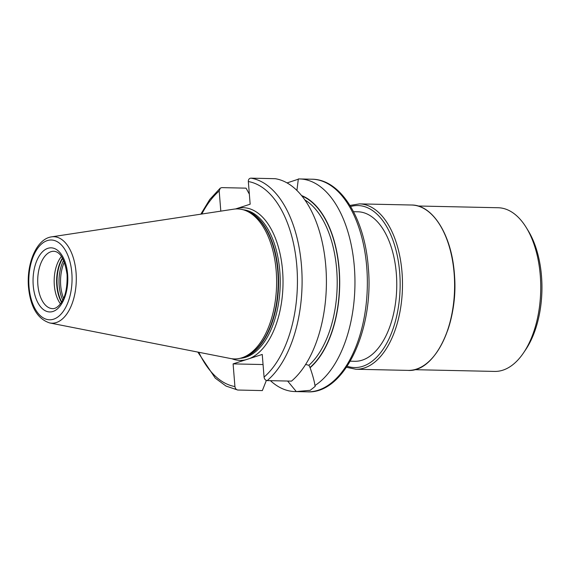 <?xml version="1.0" encoding="UTF-8"?>
<svg xmlns="http://www.w3.org/2000/svg" width="570" height="570" viewBox="0 0 570 570"><rect width="100%" height="100%" fill="white"/><g stroke="black" fill="none" stroke-linecap="round" stroke-linejoin="round"><path stroke-width="0.85" d="M305.606 364.458L308.933 365.284L310.108 367.721C312.716 375.231 314.334 381.159 314.961 385.505A106.334 57.599 -88.8 0 0 354.333 266.746A106.334 57.599 -88.8 0 0 299.628 178.952A106.334 57.599 -88.8 0 0 298.345 178.944L296.913 190.423M314.961 385.505L315.21 386.36L310.187 390.322L296.293 391.569L287.622 381.038M270.437 380.667A106.334 57.599 -88.8 0 0 295.011 391.569A106.334 57.599 -88.8 0 0 296.293 391.569M310.108 367.721A91.464 49.547 -88.8 0 0 339.506 274.248A91.464 49.547 -88.8 0 0 301.601 195.574M231.883 358.744A76.373 41.375 -88.8 0 0 245.748 359.784L233.102 363.888L263.055 364.543M245.748 359.784L249.596 358.537A76.373 41.375 -88.8 0 0 282.578 270.757A76.373 41.375 91.2 0 0 237.512 208.314L250.159 204.203L248.335 181.545C248.342 179.443 249.19 178.317 250.893 178.161L275.203 178.695A106.334 57.599 91.2 0 1 325.791 266.126A106.334 57.599 91.2 0 1 291.491 381.123L267.18 380.596C265.449 380.368 264.409 379.2 264.067 377.091L262.243 354.433L249.596 358.537M197.826 352.089L215.268 378.145L226.034 386.068L237.726 390.03L262.35 390.585L266.361 380.439M238.039 390.058C236.308 389.823 235.268 388.662 234.926 386.553L233.102 363.888M287.073 182.906L298.338 179.208M249.346 194.149L246.062 188.15L221.751 187.623L220.219 188.171L219.194 191.007L220.811 211.135M237.512 208.314L235.467 208.976M51.592 236.849L233.757 209.169A75.026 40.641 91.2 0 1 244.573 210.195A75.026 40.641 91.2 0 1 276.186 270.864A75.026 40.641 -88.8 0 1 241.367 357.96A75.026 40.641 -88.8 0 1 230.515 358.516L49.718 322.948A43.249 23.427 -88.8 0 0 76.045 272.417A43.249 23.427 -88.8 0 0 51.592 236.849C36.459 238.873 26.412 263.661 28.5 287.173C30.459 307.052 37.535 318.979 49.718 322.948M60.434 303.803A28.692 15.547 -88.8 0 1 54.335 285.306A28.692 15.547 91.2 0 1 61.46 256.443M414.426 369.681L494.596 371.419A81.859 44.346 -88.8 0 0 523.588 352.78L525.647 349.731A77.812 42.151 -88.8 0 0 541.5 276.115A77.812 42.151 -88.8 0 0 528.226 230.764L526.302 227.622A81.859 44.346 -88.8 0 0 498.151 207.744L417.981 205.998M523.588 352.78A81.859 44.346 -88.8 0 0 540.267 275.331A81.859 44.346 -88.8 0 0 526.302 227.622M353.535 211.691L357.86 211.784A74.77 40.506 91.2 0 1 396.328 273.522A74.77 40.506 91.2 0 1 354.611 361.295L350.286 361.195M312.018 179.215C340.938 179.279 364.793 218.787 368.284 267.337C374.226 329.496 344.522 394.105 307.401 391.839A106.334 57.599 -88.8 0 0 366.731 267.017A106.334 57.599 -88.8 0 0 312.018 179.215L299.628 178.952M308.933 365.284A89.454 48.457 -88.8 0 0 337.155 278.531A89.454 48.457 -88.8 0 0 304.9 199.949M310.087 367.394A91.143 49.376 -88.8 0 0 339.357 274.64A91.143 49.376 -88.8 0 0 301.986 196.052M264.067 377.091A102.956 55.775 -88.8 0 0 296.835 266.126A102.956 55.775 -88.8 0 0 248.335 181.545M219.194 191.007A102.956 55.775 -88.8 0 0 201.816 214.021M198.816 352.281A102.956 55.775 -88.8 0 0 234.926 386.553M240.056 358.309A74.349 40.278 -88.8 0 0 279.792 271.071A74.349 40.278 91.2 0 0 243.276 209.788M250.893 178.161A106.334 57.599 91.2 0 1 301.48 265.599A106.334 57.599 91.2 0 1 267.18 380.596M245.107 210.38A74.349 40.278 91.2 0 1 278.16 271.035A74.349 40.278 -88.8 0 1 241.901 357.796M241.367 357.96L243.226 357.404A74.421 40.313 -88.8 0 0 277.761 271.014A74.421 40.313 91.2 0 0 246.411 210.836L244.573 210.195M29.027 286.845A39.907 21.617 -88.8 0 0 53.587 319.193A39.907 21.617 -88.8 0 0 71.827 272.952A39.907 21.617 -88.8 0 0 47.267 240.604A39.907 21.617 -88.8 0 0 29.027 286.845M67.623 274.312A32.07 17.371 -88.8 0 0 47.887 248.32A32.07 17.371 -88.8 0 0 33.231 285.477A32.07 17.371 -88.8 0 0 52.967 311.469A32.07 17.371 -88.8 0 0 67.623 274.312M53.886 251.27A28.692 15.547 -88.8 0 0 37.877 284.95A28.692 15.547 -88.8 0 0 52.639 308.641C54.934 308.819 57.413 307.351 60.078 304.259C65.115 298.21 67.452 288.334 67.096 274.647C64.766 259.528 60.363 251.733 53.886 251.27M62.465 258.046A29.64 16.053 91.2 0 0 56.786 285.534A29.64 16.053 -88.8 0 0 61.503 302.25M61.703 301.929A29.704 16.095 -88.8 0 1 57.192 285.556A29.704 16.095 91.2 0 1 62.65 258.374M63.605 260.262A29.704 16.095 91.2 0 0 59.18 285.606A29.704 16.095 -88.8 0 0 62.736 300.084M63.576 298.302A29.113 15.768 -88.8 0 1 60.698 285.527A29.113 15.768 91.2 0 1 64.367 262.072M449.445 246.511A81.859 44.346 91.2 0 1 454.383 273.465A81.859 44.346 91.2 0 1 447.621 330.572M454.126 273.308A82.707 44.802 -88.8 0 0 411.576 205.015C432.744 204.78 451.647 235.211 454.319 273.344C459.135 322.192 435.273 372.573 407.985 370.386A82.707 44.802 -88.8 0 0 454.126 273.308M346.474 367.287L355.858 369.253A82.707 44.802 -88.8 0 0 402 272.175A82.707 44.802 -88.8 0 0 359.449 203.882L411.576 205.015M437.382 351.391A82.279 44.574 -88.8 0 0 454.254 273.386M347.18 366.239A81.018 43.89 -88.8 0 0 399.677 272.439A81.018 43.89 -88.8 0 0 350.65 206.518M295.011 391.569L307.401 391.839M220.219 188.171L209.767 199.457L200.825 214.17M355.858 369.253L407.985 370.386M359.449 203.882L349.994 205.442"/></g></svg>
